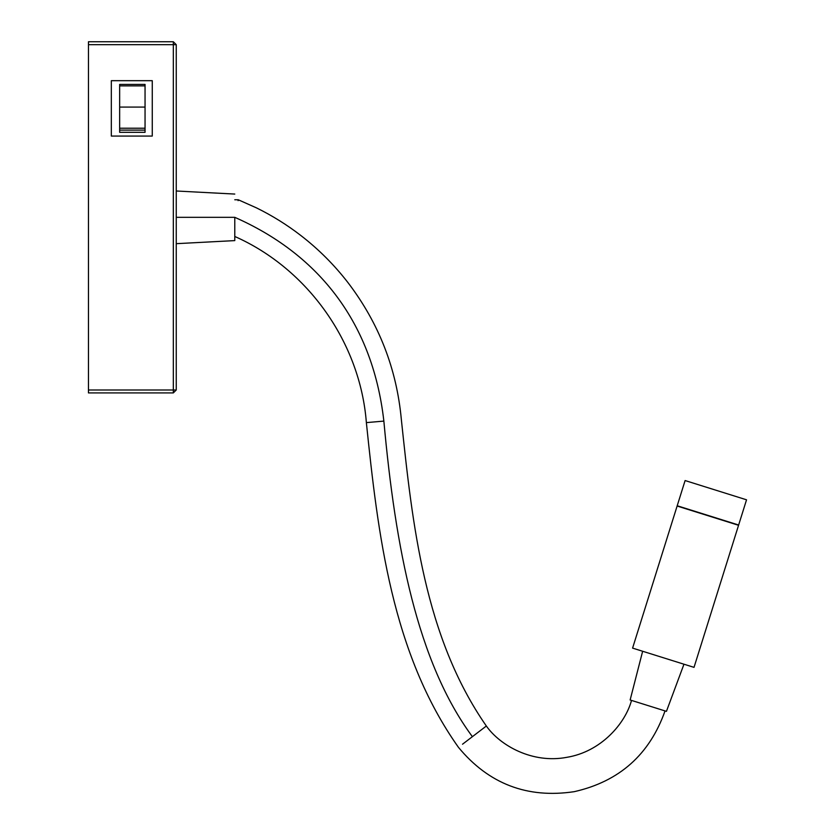 <?xml version="1.0" encoding="UTF-8"?>
<svg xmlns="http://www.w3.org/2000/svg" width="835" height="835" viewBox="0 0 835 835"><rect width="100%" height="100%" fill="white"/><g stroke="black" fill="none" stroke-linecap="round" stroke-linejoin="round"><path stroke-width="1.25" d="M234.781 217.33L234.781 240.605L234.781 217.33C234.781 241.732 234.781 241.732 234.781 217.33L234.781 240.605L234.781 217.33L176.248 217.33L234.781 217.33C239.28 194.743 239.28 194.743 234.781 217.33C239.28 194.743 239.28 194.743 234.781 217.33C314.44 252.441 372.18 318.271 383.86 421.101L366.367 422.614L383.86 421.101C372.18 318.271 314.44 252.441 234.781 217.33M234.781 224.73L234.781 225.283M173.325 392.92L88.458 392.92L173.325 392.92L173.325 389.997L88.458 389.997L88.458 392.92L88.458 389.997L173.325 389.997L173.325 44.672L88.458 44.672L88.458 389.997L88.458 44.672L173.325 44.672L173.325 41.75L88.458 41.75L88.458 44.672L88.458 41.75L173.325 41.75L173.325 392.92L176.248 389.997L173.325 392.92M176.248 44.672L176.248 389.997L173.325 389.997L176.248 389.997L176.248 44.672L173.325 44.672L176.248 44.672L173.325 41.75L176.248 44.672M238.1 200.65L238.278 199.774L234.781 199.774M631.521 700.419C625.227 723.632 601.043 751.761 566.715 757.345C532.542 763.837 500.196 745.676 486.346 726.012L462.527 744.215L486.346 726.012C500.196 745.676 532.542 763.837 566.715 757.345C601.043 751.761 625.227 723.632 631.521 700.419M472.391 736.679C417.354 662.312 395.466 548.24 383.86 421.101L366.367 422.614L383.86 421.101C395.466 548.24 417.354 662.312 472.391 736.679M630.133 699.981L666.434 711.357L683.969 664.211L666.434 711.357L630.133 699.981L642.647 651.258M738.558 525.288L677.122 506.031L738.558 525.288L694.021 667.363L738.558 525.288M632.586 648.106L694.021 667.363L632.586 648.106L677.122 506.031M111.326 80.682L152.262 80.682L152.262 136.063L111.326 136.063L111.326 80.682L111.326 136.063L152.262 136.063L152.262 80.682L111.326 80.682M685.107 480.553L746.542 499.81L685.107 480.553L677.206 505.76L738.641 525.017L746.542 499.81L738.641 525.017L677.206 505.76M119.655 107.078L119.655 128.204L145.05 128.204L145.05 107.078L119.655 107.078L145.05 107.078L145.05 85.89L119.655 85.89L119.655 107.078L119.655 85.89L145.05 85.89L145.05 84.418L119.655 84.418L119.655 85.89L119.655 84.418L145.05 84.418L145.05 128.204L119.655 128.204L119.655 132.327L145.05 132.327L119.655 132.327L119.655 130.114L145.05 130.114L119.655 130.114L119.655 107.078M145.05 132.327L145.05 128.204L145.05 132.327M234.781 194.064L176.248 190.996M234.781 240.605L176.248 243.674M486.346 726.012C424.368 636.896 412.5 524.735 401.353 419.598C396.698 368.945 378.975 323.375 348.185 282.888C334.48 265.123 318.761 249.362 301.007 235.637C287.063 224.855 272.168 215.587 256.345 207.821L238.278 199.774M665.036 710.919C649.62 754.537 619.351 781.456 574.229 791.674C527.282 798.688 488.694 783.908 458.446 747.335C391.782 653.262 377.963 534.306 366.367 422.614C360.25 342.83 307.958 268.849 234.781 236.472"/></g></svg>

